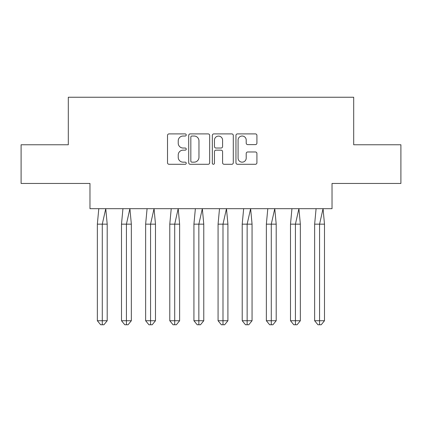 <?xml version="1.0" encoding="UTF-8"?>
<svg xmlns="http://www.w3.org/2000/svg" width="422" height="422" viewBox="0 0 422 422"><rect width="100%" height="100%" fill="white"/><g stroke="black" fill="none" stroke-linecap="round" stroke-linejoin="round"><path stroke-width="0.63" d="M186.239 134.966A1.066 1.066 0 0 0 185.174 133.901L169.032 133.901A1.519 1.519 0 0 0 167.513 135.42L167.513 162.765A1.519 1.519 0 0 0 169.032 164.285L185.174 164.285A1.066 1.066 0 0 0 186.239 163.219A1.066 1.066 0 0 0 185.174 162.159L183.085 162.159A4.864 4.864 0 0 1 178.226 157.295L178.226 155.016A4.864 4.864 0 0 1 183.085 150.158L185.174 150.158A1.066 1.066 0 0 0 186.239 149.093A1.066 1.066 0 0 0 185.174 148.027L183.085 148.027A4.864 4.864 0 0 1 178.226 143.169L178.226 140.89A4.864 4.864 0 0 1 183.085 136.026L185.174 136.026A1.066 1.066 0 0 0 186.239 134.966M21.1 144.762L21.1 183.454L89.97 183.454L89.97 208.679L332.03 208.679L332.03 183.454L400.9 183.454L400.9 144.762L353.694 144.762L353.694 97.245L68.306 97.245L68.306 144.762L21.1 144.762M255.4 144.609A1.519 1.519 0 0 0 256.919 143.09L256.919 135.42A1.519 1.519 0 0 0 255.4 133.901L237.47 133.901A1.519 1.519 0 0 0 235.951 135.42L235.951 162.765A1.519 1.519 0 0 0 237.47 164.285L255.4 164.285A1.519 1.519 0 0 0 256.919 162.765L256.919 153.497A1.519 1.519 0 0 0 255.4 151.978L247.725 151.978A1.519 1.519 0 0 0 246.205 153.497L246.205 158.092A4.062 4.062 0 0 1 242.144 162.159A4.062 4.062 0 0 1 238.077 158.092L238.077 140.093A4.062 4.062 0 0 1 242.144 136.026A4.062 4.062 0 0 1 246.205 140.093L246.205 143.09A1.519 1.519 0 0 0 247.725 144.609L255.4 144.609M209.671 135.42A1.519 1.519 0 0 0 208.151 133.901L190.227 133.901A1.519 1.519 0 0 0 188.708 135.42L188.708 162.765A1.519 1.519 0 0 0 190.227 164.285L208.151 164.285A1.519 1.519 0 0 0 209.671 162.765L209.671 135.42M213.848 133.901L231.773 133.901A1.519 1.519 0 0 1 233.292 135.42L233.292 162.765A1.519 1.519 0 0 1 231.773 164.285L224.103 164.285A1.519 1.519 0 0 1 222.584 162.765L222.584 151.677A1.519 1.519 0 0 0 221.065 150.158L215.974 150.158A1.519 1.519 0 0 0 214.455 151.677L214.455 163.219A1.066 1.066 0 0 1 213.395 164.285A1.066 1.066 0 0 1 212.329 163.219L212.329 135.42A1.519 1.519 0 0 1 213.848 133.901M191.899 136.026A1.066 1.066 0 0 0 190.834 137.092L190.834 161.093A1.066 1.066 0 0 0 191.899 162.159L194.099 162.159A4.864 4.864 0 0 0 198.962 157.295L198.962 140.89A4.864 4.864 0 0 0 194.099 136.026L191.899 136.026M222.584 140.167A4.062 4.062 0 0 0 218.522 136.106A4.062 4.062 0 0 0 214.455 140.167L214.455 146.508A1.519 1.519 0 0 0 215.974 148.027L221.065 148.027A1.519 1.519 0 0 0 222.584 146.508L222.584 140.167M105.758 208.679L107.199 224.156L102.277 224.156L105.758 208.679M97.35 224.156L102.277 224.156L102.277 324.755L103.917 324.755L107.199 320.736L97.35 320.736L97.35 224.156L98.795 208.679M107.199 320.736L107.199 224.156M97.35 320.736L100.636 324.755L102.277 324.755M129.902 208.679L131.342 224.156L126.421 224.156L129.902 208.679M121.494 224.156L126.421 224.156L126.421 324.755L128.061 324.755L131.342 320.736L121.494 320.736L121.494 224.156L122.939 208.679M131.342 320.736L131.342 224.156M121.494 320.736L124.78 324.755L126.421 324.755M154.046 208.679L155.486 224.156L150.564 224.156L154.046 208.679M145.637 224.156L150.564 224.156L150.564 324.755L152.205 324.755L155.486 320.736L145.637 320.736L145.637 224.156L147.083 208.679M155.486 320.736L155.486 224.156M145.637 320.736L148.924 324.755L150.564 324.755M178.19 208.679L179.63 224.156L174.708 224.156L178.19 208.679M169.781 224.156L174.708 224.156L174.708 324.755L176.349 324.755L179.63 320.736L169.781 320.736L169.781 224.156L171.227 208.679M179.63 320.736L179.63 224.156M169.781 320.736L173.067 324.755L174.708 324.755M202.333 208.679L203.773 224.156L198.852 224.156L202.333 208.679M193.925 224.156L198.852 224.156L198.852 324.755L200.492 324.755L203.773 320.736L193.925 320.736L193.925 224.156L195.37 208.679M203.773 320.736L203.773 224.156M193.925 320.736L197.211 324.755L198.852 324.755M226.477 208.679L227.917 224.156L222.995 224.156L226.477 208.679M218.068 224.156L222.995 224.156L222.995 324.755L224.636 324.755L227.917 320.736L218.068 320.736L218.068 224.156L219.514 208.679M227.917 320.736L227.917 224.156M218.068 320.736L221.355 324.755L222.995 324.755M250.621 208.679L252.061 224.156L247.139 224.156L250.621 208.679M242.212 224.156L247.139 224.156L247.139 324.755L248.78 324.755L252.061 320.736L242.212 320.736L242.212 224.156L243.658 208.679M252.061 320.736L252.061 224.156M242.212 320.736L245.498 324.755L247.139 324.755M274.764 208.679L276.204 224.156L271.283 224.156L274.764 208.679M266.356 224.156L271.283 224.156L271.283 324.755L272.923 324.755L276.204 320.736L266.356 320.736L266.356 224.156L267.801 208.679M276.204 320.736L276.204 224.156M266.356 320.736L269.642 324.755L271.283 324.755M298.908 208.679L300.348 224.156L295.426 224.156L298.908 208.679M290.5 224.156L295.426 224.156L295.426 324.755L297.067 324.755L300.348 320.736L290.5 320.736L290.5 224.156L291.945 208.679M300.348 320.736L300.348 224.156M290.5 320.736L293.786 324.755L295.426 324.755M323.052 208.679L324.492 224.156L319.57 224.156L323.052 208.679M314.643 224.156L319.57 224.156L319.57 324.755L321.211 324.755L324.492 320.736L314.643 320.736L314.643 224.156L316.089 208.679M324.492 320.736L324.492 224.156M314.643 320.736L317.93 324.755L319.57 324.755"/></g></svg>
